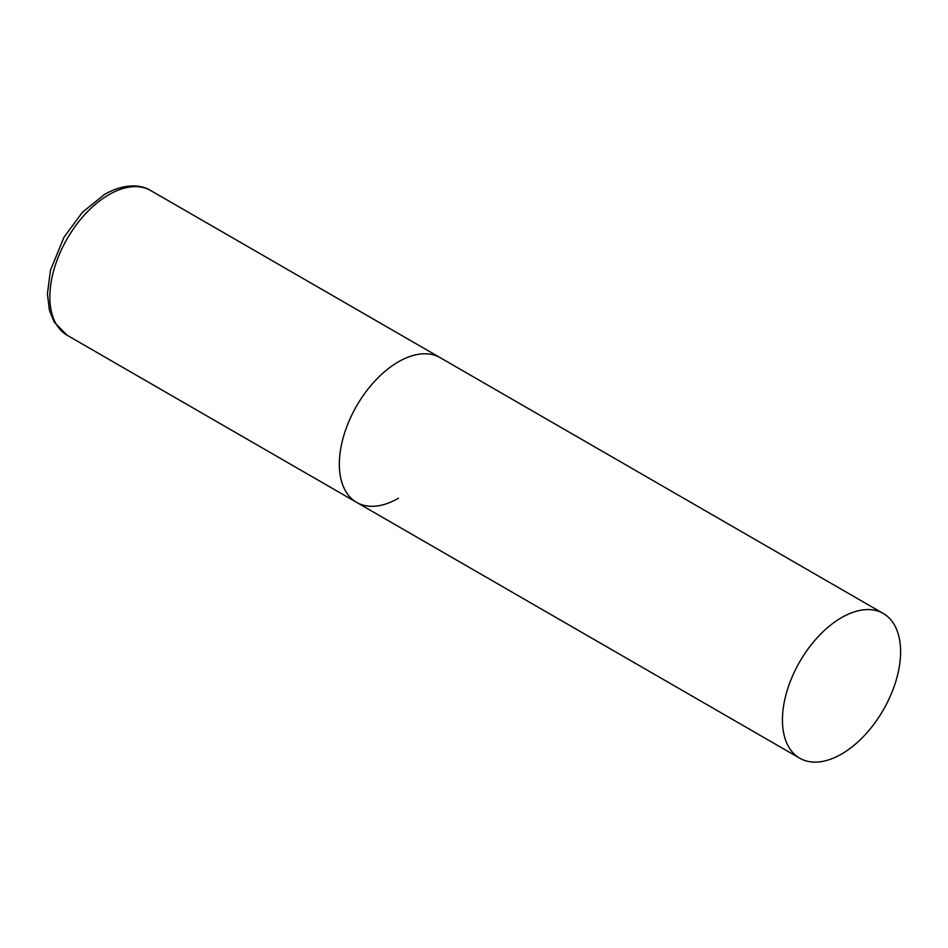 <?xml version="1.0" encoding="UTF-8"?>
<svg xmlns="http://www.w3.org/2000/svg" width="948" height="948" viewBox="0 0 948 948"><rect width="100%" height="100%" fill="white"/><g stroke="black" fill="none" stroke-linecap="round" stroke-linejoin="round"><path stroke-width="1.42" d="M398.421 498.257A83.554 48.241 -60 0 1 356.638 502.393A83.554 48.241 -60 0 1 343.84 435.44A83.554 48.241 -60 0 1 398.421 361.816A83.554 48.241 -60 0 1 440.192 357.68A83.554 48.241 120 0 0 375.811 380.065A83.554 48.241 120 0 0 339.337 464.141A83.554 48.241 120 0 0 356.638 502.393L67.154 335.26A83.554 48.241 -60 0 1 54.344 268.308A83.554 48.241 -60 0 1 108.925 194.684A83.554 48.241 -60 0 1 150.696 190.536C141.762 184.789 125.337 182.727 104.754 194.269L82.488 212.198L63.943 237.284L50.445 270.31L47.4 293.916L49.415 310.304L54.261 322.202L67.154 335.26M900.6 651.75A83.554 48.241 120 0 0 883.299 613.498A83.554 48.241 120 0 0 818.906 635.883A83.554 48.241 120 0 0 782.444 719.97A83.554 48.241 120 0 0 799.745 758.21A83.554 48.241 120 0 0 864.126 735.826A83.554 48.241 120 0 0 900.6 651.75M883.299 613.498L150.696 190.536M356.638 502.393L799.745 758.21"/></g></svg>
